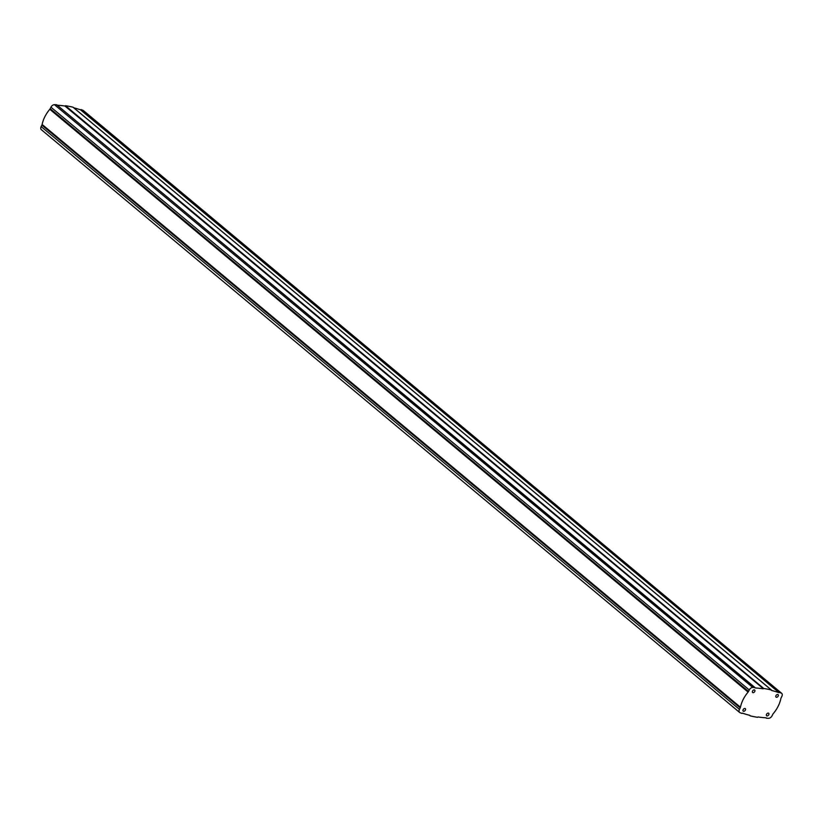 <?xml version="1.0" encoding="UTF-8"?>
<svg xmlns="http://www.w3.org/2000/svg" width="823" height="823" viewBox="0 0 823 823"><rect width="100%" height="100%" fill="white"/><g stroke="black" fill="none" stroke-linecap="round" stroke-linejoin="round"><path stroke-width="1.23" d="M740.443 707.245A25.451 16.563 -50.2 0 1 748.107 692.071L49.802 109.284A25.451 16.563 129.8 0 0 42.127 124.468L740.443 707.245A2.119 1.379 129.8 0 1 740.216 707.903L41.901 125.117A2.119 1.379 129.8 0 0 42.127 124.468M49.802 109.284A2.119 1.379 129.8 0 0 50.203 108.677L50.954 107.185A3.395 2.212 -50.2 0 1 54.462 104.686A167.162 108.78 -50.2 0 1 56.684 104.788L56.808 104.902M50.203 108.677L748.519 691.454A2.119 1.379 -50.2 0 1 748.107 692.071M73.772 107.803A166.74 108.513 -50.2 0 1 80.582 109.86L779.36 692.38A167.162 108.78 -50.2 0 1 781.284 693.089A3.395 2.212 -50.2 0 1 781.696 693.336A3.395 2.212 -50.2 0 1 781.85 696.402L781.099 697.883A2.119 1.379 -50.2 0 0 780.873 698.532A25.451 16.563 -50.2 0 1 773.198 713.716A2.119 1.379 -50.2 0 0 772.797 714.323L772.046 715.815A3.395 2.212 -50.2 0 1 768.538 718.314A167.162 108.78 -50.2 0 1 766.316 718.212L766.172 717.821A166.74 108.513 -50.2 0 1 758.014 716.967L757.561 717.296A167.162 108.78 -50.2 0 1 749.969 715.794L749.887 715.362A166.74 108.513 -50.2 0 1 742.418 713.14L741.955 713.407A167.162 108.78 -50.2 0 1 740.031 712.697A3.395 2.212 -50.2 0 1 739.62 712.451A3.395 2.212 -50.2 0 1 739.466 709.385L740.216 707.903M779.011 692.585L80.582 109.86M57.229 105.2A166.74 108.513 -50.2 0 1 64.986 106.033L763.754 688.491A167.162 108.78 -50.2 0 1 771.346 689.983L771.408 690.404A166.74 108.513 -50.2 0 1 778.897 692.647M763.415 688.738L64.986 106.033M755.144 687.956L755.144 687.956A166.74 108.513 -50.2 0 1 763.302 688.81M755.113 687.946L56.766 104.819M748.519 691.454L749.269 689.972A3.395 2.212 -50.2 0 1 752.778 687.462A167.162 108.78 -50.2 0 1 755 687.575L755.082 687.606M754.362 689.88A1.615 1.049 129.8 0 0 752.685 690.826A1.615 1.049 129.8 0 0 752.623 692.513A1.615 1.049 129.8 0 0 754.465 691.948A1.615 1.049 129.8 0 0 754.691 690.034A1.615 1.049 129.8 0 0 754.362 689.88M744.959 708.49A1.615 1.049 129.8 0 0 743.282 709.436A1.615 1.049 129.8 0 0 743.22 711.134A1.615 1.049 129.8 0 0 745.062 710.558A1.615 1.049 129.8 0 0 745.288 708.644A1.615 1.049 129.8 0 0 744.959 708.49M777.766 694.499A1.615 1.049 129.8 0 0 776.089 695.445A1.615 1.049 129.8 0 0 776.027 697.132A1.615 1.049 129.8 0 0 777.869 696.567A1.615 1.049 129.8 0 0 778.095 694.653A1.615 1.049 129.8 0 0 777.766 694.499M768.363 713.109A1.615 1.049 129.8 0 0 766.686 714.055A1.615 1.049 129.8 0 0 766.625 715.753A1.615 1.049 129.8 0 0 768.466 715.177A1.615 1.049 129.8 0 0 768.692 713.263A1.615 1.049 129.8 0 0 768.363 713.109M41.716 129.911A3.395 2.212 -50.2 0 1 41.304 129.664A3.395 2.212 -50.2 0 1 41.15 126.598L41.901 125.117M73.124 107.278L73.031 107.206A167.162 108.78 -50.2 0 0 65.439 105.704L65.099 105.951M781.696 693.336L83.38 110.549A3.395 2.212 -50.2 0 0 82.969 110.303A167.162 108.78 -50.2 0 0 81.045 109.593L80.695 109.798M749.269 689.972L50.954 107.185M41.15 126.598L739.466 709.385M82.969 110.303L781.284 693.089M81.045 109.593L779.36 692.38M771.346 689.983L73.031 107.206M65.439 105.704L763.754 688.491M755 687.575L56.684 104.788M54.462 104.686L752.778 687.462M80.705 109.778L779.021 692.565M65.11 105.93L763.425 688.717M739.62 712.451L41.304 129.664M771.408 690.013L73.093 107.227"/></g></svg>
